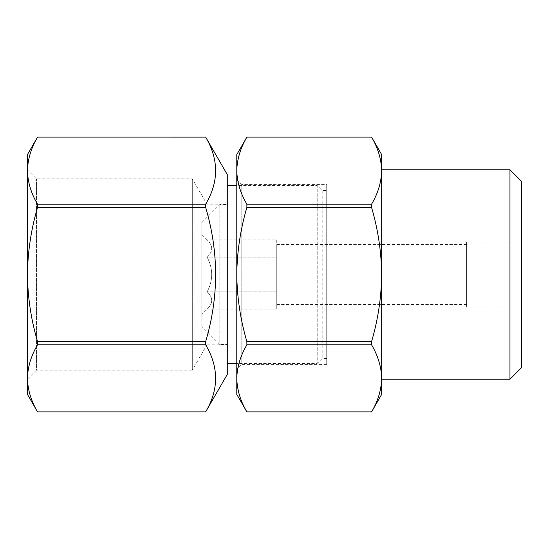 <?xml version="1.0" encoding="UTF-8"?>
<svg xmlns="http://www.w3.org/2000/svg" width="549" height="549" viewBox="0 0 549 549"><rect width="100%" height="100%" fill="white"/><g stroke="black" fill="none" stroke-linecap="round" stroke-linejoin="round"><path stroke-width="0.41" stroke-dasharray="2.75 2.06" d="M201.806 314.467L201.806 234.533L201.806 314.467L207.165 309.114C213.204 303.398 213.204 297.627 207.165 291.807C213.204 297.524 213.204 303.295 207.165 309.114L276.751 309.114L276.751 257.193L207.165 257.193C213.19 268.749 213.19 280.285 207.165 291.807C213.19 280.285 213.19 268.749 207.165 257.193C213.204 251.476 213.204 245.705 207.165 239.886C213.204 245.602 213.204 251.373 207.165 257.193L276.751 257.193L276.751 248.539L276.751 291.807L207.165 291.807L276.751 291.807L276.751 309.114M276.751 239.886L276.751 248.539L276.751 239.886L207.165 239.886L201.806 234.533M276.751 248.539L276.751 274.5L276.751 248.539M276.751 300.461L276.751 274.5L276.751 300.461M466.595 274.5L466.595 304.475L466.595 274.5M466.595 306.973L466.595 242.027L466.595 306.973L521.55 306.973L521.55 242.027L521.55 306.973M201.806 326.456L201.806 222.544L201.806 326.456L219.792 344.443L219.792 204.557L219.792 344.443L227.286 344.443L227.286 204.557L227.286 344.443M246.878 204.201L371.57 204.201L371.57 207.426L246.878 207.426L246.878 204.201C240.435 193.221 237.065 182.042 236.784 170.664C237.065 159.176 240.428 147.997 246.878 137.126L371.57 137.126C378.014 147.997 381.383 159.176 381.665 170.664L381.665 274.5C381.383 251.531 378.014 229.173 371.57 207.426M371.57 204.201C378.014 193.221 381.377 182.042 381.665 170.664L381.665 154.598M371.57 344.799L371.57 341.574C378.014 319.614 381.377 297.256 381.665 274.5L381.665 378.336C381.377 389.715 378.014 400.894 371.57 411.874L246.878 411.887C240.435 400.894 237.065 389.715 236.784 378.336C237.065 366.856 240.428 355.677 246.878 344.799L371.57 344.799C378.014 355.677 381.383 366.856 381.665 378.336L381.665 394.402M371.57 341.574L246.878 341.574L246.878 344.799M246.878 341.574C240.435 319.614 237.065 297.256 236.784 274.5C237.065 251.531 240.428 229.173 246.878 207.426M236.784 154.598L236.784 394.402M236.784 179.578L236.784 369.422L236.784 179.578L241.78 184.574L241.78 364.426L241.78 184.574L326.71 184.574L326.71 364.426L326.71 184.574M326.71 190.565L326.71 358.435L326.71 190.565L322.208 190.565L322.208 358.435L322.208 190.565L317.212 185.569L317.212 363.431L317.212 185.569L236.784 185.569M381.665 169.785L381.665 379.215M381.665 378.336L381.665 170.664M509.959 379.215L509.959 169.785M521.55 367.624L521.55 181.376M521.55 242.027L466.595 242.027M27.45 154.598L27.45 170.664C27.731 159.176 31.101 147.997 37.545 137.126L205.655 137.126C218.921 159.423 218.921 181.781 205.655 204.201L37.545 204.201C31.101 193.221 27.738 182.042 27.45 170.664L27.45 274.5C27.731 251.531 31.101 229.173 37.545 207.426L37.545 204.201M27.45 274.5L27.45 378.336C27.731 366.856 31.101 355.677 37.545 344.799L37.545 341.574C31.101 319.614 27.738 297.256 27.45 274.5M205.655 204.201L205.655 207.426C218.921 252.018 218.921 296.734 205.655 341.574L205.655 344.799C218.921 367.096 218.921 389.461 205.655 411.874L37.545 411.887C31.101 400.894 27.738 389.715 27.45 378.336L27.45 394.402M27.45 378.336L27.45 169.888L27.45 379.112L36.44 370.122L36.44 178.878L36.44 370.122L192.315 370.122L192.315 178.878L192.315 370.122L206.911 344.841L206.911 204.159L206.911 344.841L227.286 344.841L227.286 204.159L227.286 344.841M205.655 207.426L37.545 207.426M205.655 341.574L37.545 341.574M205.655 344.799L37.545 344.799M227.286 174.582L227.286 374.418M227.286 363.431L227.286 185.569L227.286 363.431M326.71 358.435L322.208 358.435L317.212 363.431L236.784 363.431M276.751 304.475L466.595 304.475M276.751 244.525L466.595 244.525M201.806 222.544L219.792 204.557L227.286 204.557M326.71 364.426L241.78 364.426L236.784 369.422M227.286 204.159L206.911 204.159L192.315 178.878L36.44 178.878L27.45 169.888"/><path stroke-width="0.82" d="M371.57 204.201L371.57 207.426L246.878 207.426C240.435 229.386 237.065 251.744 236.784 274.5L236.784 154.598L246.878 137.113L371.57 137.113L246.878 137.113C240.435 148.106 237.065 159.285 236.784 170.664C237.065 182.144 240.428 193.323 246.878 204.201L371.57 204.201C378.014 193.323 381.383 182.144 381.665 170.664L381.665 154.598L371.57 137.113C378.014 148.106 381.377 159.285 381.665 170.664L381.665 169.785L509.959 169.785L509.959 379.215L381.665 379.215L381.665 378.336C381.383 389.824 378.014 401.003 371.57 411.874L246.878 411.874C240.428 401.003 237.065 389.824 236.784 378.336L236.784 274.5C237.065 297.469 240.428 319.827 246.878 341.574L371.57 341.574C378.014 319.827 381.383 297.469 381.665 274.5L381.665 170.664M246.878 207.426L246.878 204.201M371.57 207.426C378.014 229.386 381.377 251.744 381.665 274.5L381.665 378.336C381.377 366.958 378.014 355.779 371.57 344.799L371.57 341.574M371.57 344.799L246.878 344.799L246.878 341.574M246.878 344.799C240.435 355.779 237.065 366.958 236.784 378.336L236.784 394.402L246.878 411.887L371.57 411.887L381.665 394.402L381.665 378.336M509.959 169.785L521.55 181.376L521.55 367.624L509.959 379.215M27.45 170.664L27.45 154.598L37.545 137.113C31.101 148.106 27.738 159.285 27.45 170.664L27.45 170.664C27.731 182.144 31.101 193.323 37.545 204.201L37.545 207.426C31.101 229.386 27.738 251.744 27.45 274.5C27.731 297.469 31.101 319.827 37.545 341.574L37.545 344.799C31.101 355.779 27.738 366.958 27.45 378.336C27.731 389.824 31.101 401.003 37.545 411.874L205.655 411.874L37.545 411.887L27.45 394.402L27.45 170.664M37.545 344.799L205.655 344.799C218.921 367.219 218.921 389.577 205.655 411.874L227.286 374.418L227.286 174.582L205.655 137.113L37.545 137.113L205.655 137.126C218.921 159.539 218.921 181.904 205.655 204.201L37.545 204.201M27.45 379.112L27.45 378.336M205.655 344.799L205.655 341.574L37.545 341.574M37.545 207.426L205.655 207.426C218.921 252.266 218.921 296.982 205.655 341.574M205.655 207.426L205.655 204.201M236.784 363.431L227.286 363.431M236.784 185.569L227.286 185.569"/></g></svg>

